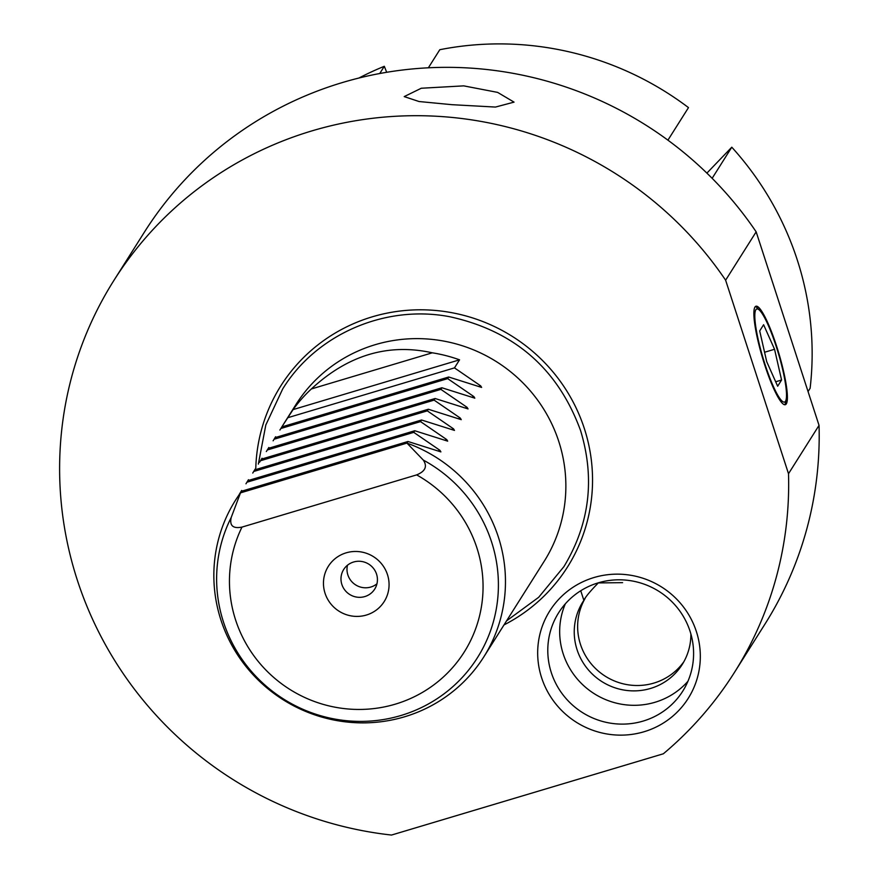 <?xml version="1.0" encoding="UTF-8"?>
<svg xmlns="http://www.w3.org/2000/svg" width="879" height="879" viewBox="0 0 879 879"><rect width="100%" height="100%" fill="white"/><g stroke="black" fill="none" stroke-linecap="round" stroke-linejoin="round"><path stroke-width="1.32" d="M696.366 631.518A81.868 79.934 32.3 0 1 644.043 731.746A81.868 79.934 32.3 0 1 541.629 677.775A81.868 79.934 32.3 0 1 593.94 577.547A81.868 79.934 32.3 0 1 696.366 631.518M551.331 672.699A73.396 71.66 -147.7 0 0 611.982 723.395A73.396 71.66 -147.7 0 0 682.752 691.158A73.396 71.66 -147.7 0 0 690.048 631.221A73.396 71.66 -147.7 0 0 629.397 580.525A73.396 71.66 -147.7 0 0 558.637 612.762A73.396 71.66 -147.7 0 0 551.331 672.699M764.697 364.873A51.378 8.471 73.4 0 0 785.354 404.703A51.378 8.471 73.4 0 0 776.575 346.073A51.378 8.471 73.4 0 0 755.918 306.244A51.378 8.471 73.4 0 0 764.697 364.873M463.738 85.867L497.635 92.394L514.05 102.129L495.47 107.062L451.861 104.678L419.052 101.525L404.208 96.602L421.283 88.241L463.738 85.867M690.894 633.99A58.717 57.322 32.3 0 1 682.214 664.513A58.717 57.322 32.3 0 1 625.606 690.312A58.717 57.322 32.3 0 1 577.074 649.746A58.717 57.322 32.3 0 1 582.92 601.796A58.717 57.322 32.3 0 1 583.865 600.357C585.414 596.951 590.292 591.073 598.5 582.744M585.051 598.533A58.717 57.322 -147.7 0 0 580.47 644.373A58.717 57.322 -147.7 0 0 627.397 684.686A58.717 57.322 -147.7 0 0 683.829 661.777M565.329 603.84A73.396 71.66 -147.7 0 0 563.208 653.888A73.396 71.66 -147.7 0 0 618.256 703.585A73.396 71.66 -147.7 0 0 687.938 681.28M387.474 574.613A33.028 32.248 32.3 0 1 366.367 615.047A33.028 32.248 32.3 0 1 325.054 593.27A33.028 32.248 32.3 0 1 346.161 552.836A33.028 32.248 32.3 0 1 387.474 574.613M376.542 574.108A18.349 17.91 32.3 0 1 357.028 597.149A18.349 17.91 32.3 0 1 343.689 569.493A18.349 17.91 32.3 0 1 376.542 574.108M376.937 583.821A18.349 17.91 32.3 0 1 347.48 565.219M416.646 474.891C425.348 471.342 427.557 466.397 423.282 460.058L406.955 443.104A146.793 143.321 32.3 0 1 498.382 537.102A146.793 143.321 32.3 0 1 483.769 656.954A146.793 143.321 32.3 0 1 342.239 721.439A146.793 143.321 32.3 0 1 220.937 620.036A146.793 143.321 32.3 0 1 235.539 500.173A146.793 143.321 32.3 0 1 240.494 492.866L231.21 517.478C229.386 525.631 232.968 528.85 241.978 527.103A127.664 124.642 -147.7 0 0 235.616 620.003A127.664 124.642 -147.7 0 0 395.319 704.156A127.664 124.642 -147.7 0 0 476.901 547.881A127.664 124.642 -147.7 0 0 416.646 474.891L241.978 527.103M235.539 500.173L241.505 491.251L240.494 492.866L406.955 443.104L407.977 441.489L440.895 451.894L439.95 450.334L413.745 432.358L414.767 430.743L447.675 441.148L446.73 439.588L420.536 421.612L421.546 419.997L454.465 430.402L453.52 428.842L427.315 410.867L428.337 409.251L461.255 419.657L460.31 418.096L434.105 400.121L435.127 398.506L468.035 408.911L467.09 407.351L440.895 389.375L441.906 387.76L474.825 398.165L473.88 396.605L447.675 378.629L448.697 377.014L481.615 387.419L480.67 385.859L454.465 367.883L459.552 359.83A146.793 143.321 -147.7 0 0 432.303 352.809C388.287 343.008 347.974 355.061 311.364 388.957A146.793 143.321 -147.7 0 0 293.092 409.592L282.401 425.996L295.948 404.549A146.793 143.321 32.3 0 1 437.478 340.063A146.793 143.321 32.3 0 1 558.78 441.467A146.793 143.321 32.3 0 1 544.167 561.329L483.769 656.954M241.681 490.46L239.176 494.536M248.46 479.714L245.966 483.791M255.251 468.979L252.756 473.045M262.041 458.234L259.536 462.299M268.831 447.488L266.326 451.553M275.61 436.742L273.116 440.808M282.401 425.996L279.896 430.062M255.789 468.133A169.548 165.527 32.3 0 1 400.242 311.012A169.548 165.527 32.3 0 1 584.359 428.589A169.548 165.527 32.3 0 1 504.008 624.914M622.585 582.656L598.962 582.909M580.744 590.754L583.865 600.357M819.041 425.37A366.993 358.291 32.3 0 1 764.95 624.112L734.415 672.468A366.993 358.291 -147.7 0 0 788.507 473.726L819.041 425.37L756.16 231.847L725.625 280.203A366.993 358.291 -147.7 0 0 113.852 280.511A366.993 358.291 -147.7 0 0 391.518 835.05L663.348 753.786A366.993 358.291 -147.7 0 0 734.415 672.468M113.852 280.511L144.387 232.155A366.993 358.291 32.3 0 1 756.16 231.847M725.625 280.203L788.507 473.726M407.977 441.489L241.505 491.251M413.745 432.358L247.274 482.121M414.767 430.743L248.296 480.505M420.536 421.612L254.064 471.375M421.546 419.997L255.086 469.76M427.315 410.867L260.854 460.629M428.337 409.251L261.876 459.014M434.105 400.121L267.645 449.883M435.127 398.506L268.655 448.268M440.895 389.375L274.424 439.137M441.906 387.76L275.446 437.522M447.675 378.629L281.214 428.392M448.697 377.014L282.236 426.787M454.465 367.883L288.004 417.646M459.552 359.83L293.092 409.592M432.303 352.809L311.364 388.957M776.256 346.579A48.587 8.01 73.4 0 0 759.544 310.254A48.587 8.01 73.4 0 0 765.027 364.367A48.587 8.01 73.4 0 0 786.178 399.363A48.587 8.01 73.4 0 0 776.256 346.579M763.609 324.725L759.698 330.933L766.719 361.676L777.662 386.222L781.574 380.014L774.553 349.271L763.609 324.725M764.565 352.259L774.553 349.271M775.685 381.783L781.574 380.014M386.694 72.298L384.31 66.299A308.265 300.959 -147.7 0 0 358.874 78.055M667.919 140.168L688.488 107.612A308.265 300.959 -147.7 0 0 439.797 49.707L428.359 67.804M706.892 173.119L731.789 147.2A308.265 300.959 -147.7 0 1 797.253 259.876A308.265 300.959 -147.7 0 1 810.119 388.287L808.054 391.551M712.144 178.305L731.789 147.2M379.739 73.528L384.31 66.299M423.282 460.058A141.849 138.486 32.3 0 1 491.559 541.882A141.849 138.486 32.3 0 1 400.923 715.517A141.849 138.486 32.3 0 1 223.475 622.024A141.849 138.486 32.3 0 1 231.21 517.478M439.95 450.334L437.929 450.938M446.73 439.588L444.719 440.192M453.52 428.842L451.498 429.446M460.31 418.096L458.289 418.701M467.09 407.351L465.079 407.955M473.88 396.605L471.869 397.209M480.67 385.859L478.648 386.463M506.568 620.86L538.673 597.302L563.922 566.625C589.644 524.027 595.182 478.637 580.547 430.479C557.934 368.817 514.38 330.911 449.883 316.759C385.529 304.277 316.385 334.086 282.675 388.99L265.821 424.975L258.349 464.101M759.544 310.254L755.621 306.375M786.178 399.363L785.035 404.758"/></g></svg>
